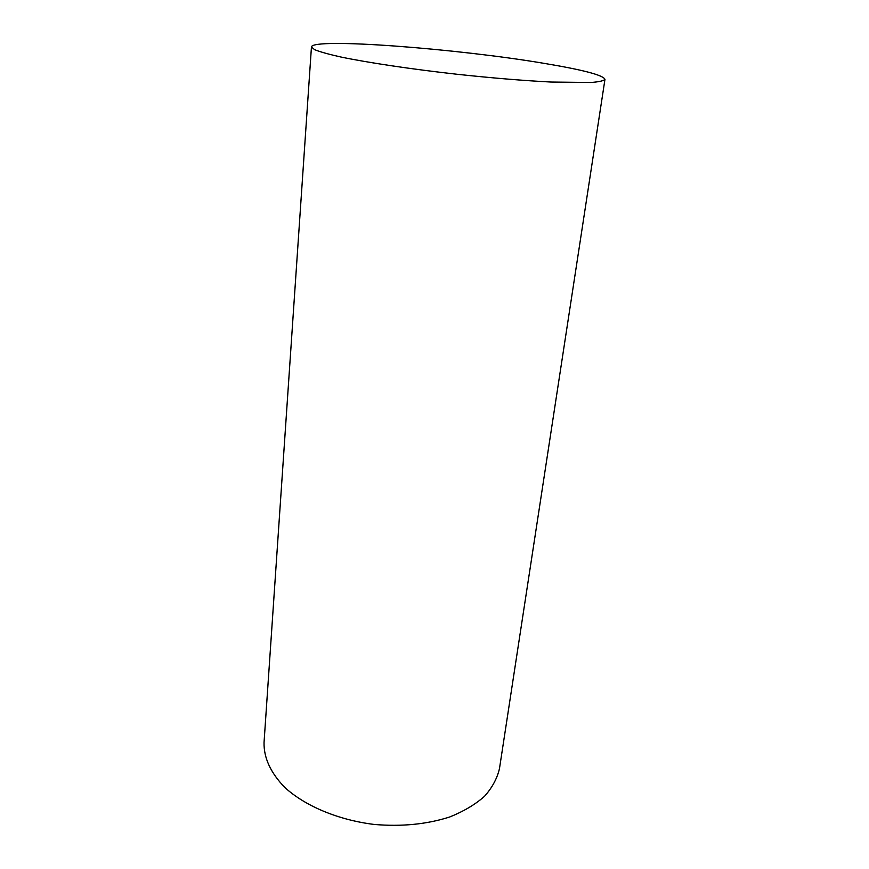 <?xml version="1.0" encoding="UTF-8"?>
<svg xmlns="http://www.w3.org/2000/svg" width="869" height="869" viewBox="0 0 869 869"><rect width="100%" height="100%" fill="white"/><g stroke="black" fill="none" stroke-linecap="round" stroke-linejoin="round"><path stroke-width="1.3" d="M544.092 63.361C457.702 48.707 312.232 37.476 311.45 46.937L314.567 49.652C319.879 51.814 328.656 54.269 340.898 57.017C368.065 62.666 411.091 69.118 456.975 74.256C492.115 78.025 523.431 80.611 550.935 82.034L590.985 82.49C599.132 81.849 603.792 80.806 604.965 79.34C603.173 75.136 582.882 69.813 544.092 63.361M311.45 46.937L264.035 742.571C263.752 757.931 270.683 772.899 284.836 787.499C305.258 806.095 338.215 819.988 374.159 824.442C401.76 826.799 426.972 824.301 449.784 816.958C463.688 811.364 475.256 804.488 484.5 796.319C492.223 787.629 497.209 778.374 499.479 768.565L604.965 79.34"/></g></svg>
